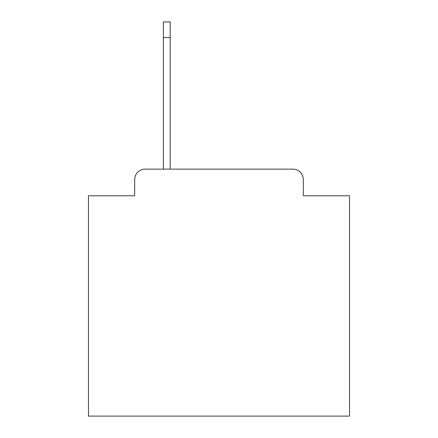 <?xml version="1.0" encoding="UTF-8"?>
<svg xmlns="http://www.w3.org/2000/svg" width="438" height="438" viewBox="0 0 438 438"><rect width="100%" height="100%" fill="white"/><g stroke="black" fill="none" stroke-linecap="round" stroke-linejoin="round"><path stroke-width="0.66" d="M134.68 179.58L134.68 195.764L134.68 179.58A10.441 10.441 0 0 1 145.12 169.139L163.396 169.139L163.396 21.9L170.179 21.9L170.179 169.139L292.88 169.139L145.12 169.139M303.32 195.764L303.32 179.58L303.32 195.764L349.529 195.764L349.529 416.1L88.471 416.1L88.471 195.764L134.68 195.764M303.32 179.58A10.441 10.441 0 0 0 292.88 169.139M163.396 37.564L170.179 37.564"/></g></svg>
